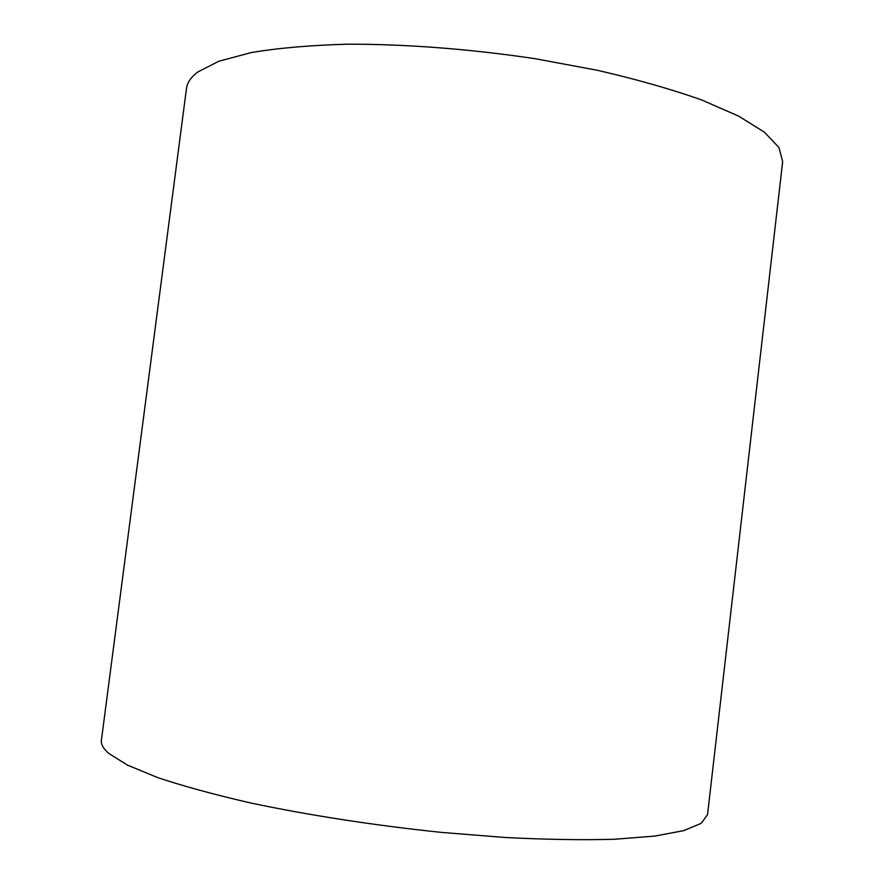 <?xml version="1.0" encoding="UTF-8"?>
<svg xmlns="http://www.w3.org/2000/svg" width="884" height="884" viewBox="0 0 884 884"><rect width="100%" height="100%" fill="white"/><g stroke="black" fill="none" stroke-linecap="round" stroke-linejoin="round"><path stroke-width="1.33" d="M197.651 72.09C190.922 77.228 187.198 82.709 186.48 88.51L101.406 740.262C100.842 744.262 103.329 748.682 108.854 753.5L127.528 765.135L157.838 777.644C183.684 786.263 214.768 794.738 251.067 803.059C308.538 815.203 374.949 825.479 441.348 832.385L505.427 837.513C546.058 839.568 582.401 840.154 614.479 839.259L654.712 836.087L683.697 830.651L701.178 823.358L707.531 814.683L782.66 161.717L779.014 147.606L764.439 132.202L738.471 116.036L701.233 99.793C671.111 89.151 636.546 79.328 597.54 70.322L535.494 58.764C470.752 49.029 405.005 44.001 347.114 44.2C310.328 45.25 278.416 48.023 251.376 52.543L218.889 61.206L197.651 72.09"/></g></svg>
